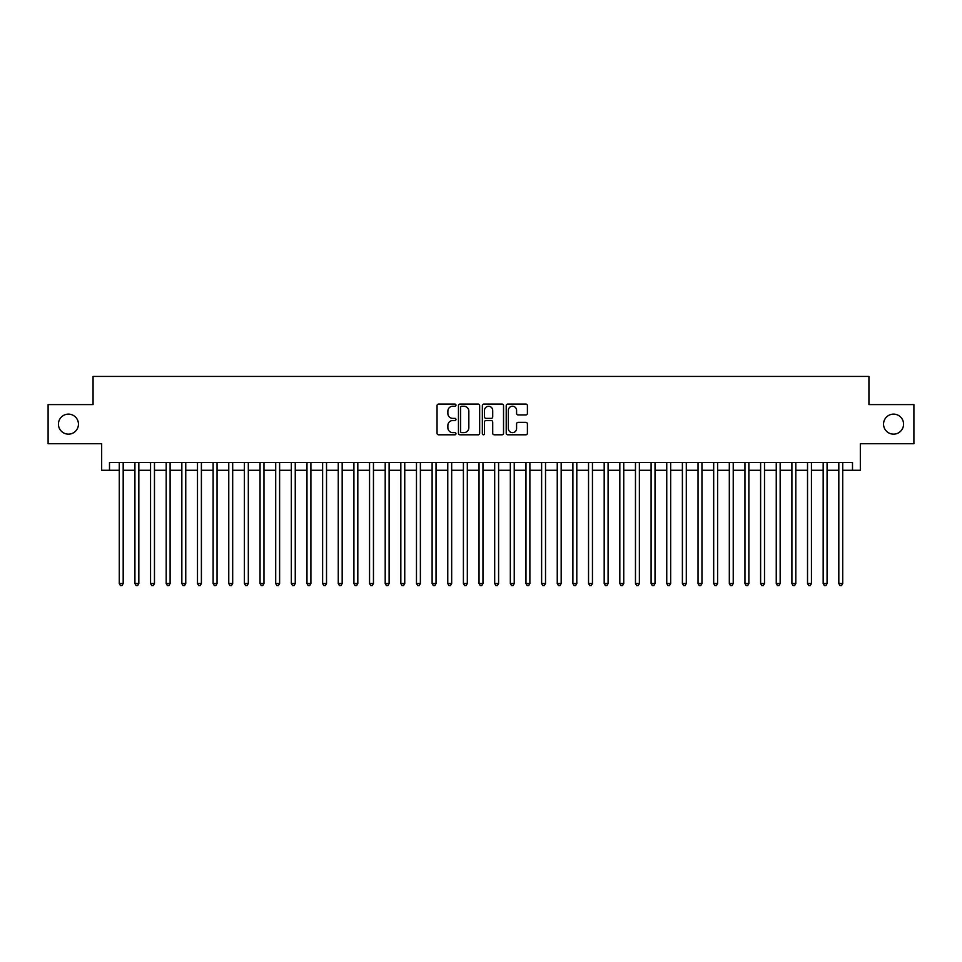 <?xml version="1.0" encoding="UTF-8"?>
<svg xmlns="http://www.w3.org/2000/svg" width="962" height="962" viewBox="0 0 962 962"><rect width="100%" height="100%" fill="white"/><g stroke="black" fill="none" stroke-linecap="round" stroke-linejoin="round"><path stroke-width="1.44" d="M455.976 405.17A1.07 1.07 0 0 0 454.894 404.088L438.588 404.088A1.539 1.539 0 0 0 437.049 405.627L437.049 433.261A1.539 1.539 0 0 0 438.588 434.8L454.894 434.8A1.07 1.07 0 0 0 455.976 433.73A1.07 1.07 0 0 0 454.894 432.647L452.789 432.647A4.918 4.918 0 0 1 447.871 427.741L447.871 425.432A4.918 4.918 0 0 1 452.789 420.526L454.894 420.526A1.07 1.07 0 0 0 455.976 419.444A1.07 1.07 0 0 0 454.894 418.374L452.789 418.374A4.918 4.918 0 0 1 447.871 413.456L447.871 411.159A4.918 4.918 0 0 1 452.789 406.241L454.894 406.241A1.07 1.07 0 0 0 455.976 405.17M883.549 424.146A10.017 10.017 0 0 0 893.566 434.151A10.017 10.017 0 0 0 903.571 424.146A10.017 10.017 0 0 0 893.566 414.129A10.017 10.017 0 0 0 883.549 424.146M58.429 424.146A10.017 10.017 0 0 0 68.434 434.151A10.017 10.017 0 0 0 78.451 424.146A10.017 10.017 0 0 0 68.434 414.129A10.017 10.017 0 0 0 58.429 424.146M525.877 414.923A1.539 1.539 0 0 0 527.404 413.383L527.404 405.627A1.539 1.539 0 0 0 525.877 404.088L507.756 404.088A1.539 1.539 0 0 0 506.216 405.627L506.216 433.261A1.539 1.539 0 0 0 507.756 434.8L525.877 434.8A1.539 1.539 0 0 0 527.404 433.261L527.404 423.905A1.539 1.539 0 0 0 525.877 422.366L518.121 422.366A1.539 1.539 0 0 0 516.582 423.905L516.582 428.547A4.113 4.113 0 0 1 512.481 432.647A4.113 4.113 0 0 1 508.369 428.547L508.369 410.353A4.113 4.113 0 0 1 512.481 406.241A4.113 4.113 0 0 1 516.582 410.353L516.582 413.383A1.539 1.539 0 0 0 518.121 414.923L525.877 414.923M109.5 470.286L109.5 462.469L852.5 462.469L852.5 470.286L860.329 470.286L860.329 443.698L913.9 443.698L913.9 404.593L868.926 404.593L868.926 376.431L93.073 376.431L93.073 404.593L48.1 404.593L48.1 443.698L101.671 443.698L101.671 470.286L119.276 470.286M479.653 405.627A1.539 1.539 0 0 0 478.126 404.088L460.004 404.088A1.539 1.539 0 0 0 458.465 405.627L458.465 433.261A1.539 1.539 0 0 0 460.004 434.8L478.126 434.8A1.539 1.539 0 0 0 479.653 433.261L479.653 405.627M483.874 404.088L501.996 404.088A1.539 1.539 0 0 1 503.535 405.627L503.535 433.261A1.539 1.539 0 0 1 501.996 434.8L494.24 434.8A1.539 1.539 0 0 1 492.712 433.261L492.712 422.053A1.539 1.539 0 0 0 491.173 420.526L486.026 420.526A1.539 1.539 0 0 0 484.487 422.053L484.487 433.73A1.07 1.07 0 0 1 483.417 434.8A1.07 1.07 0 0 1 482.347 433.73L482.347 405.627A1.539 1.539 0 0 1 483.874 404.088M123.184 470.286L134.921 470.286M138.829 470.286L150.553 470.286M154.473 470.286L166.198 470.286M170.106 470.286L181.842 470.286M185.75 470.286L197.487 470.286M201.395 470.286L213.131 470.286M217.039 470.286L228.764 470.286M232.684 470.286L244.408 470.286M248.316 470.286L260.053 470.286M263.961 470.286L275.697 470.286M279.605 470.286L291.342 470.286M295.25 470.286L306.974 470.286M310.894 470.286L322.619 470.286M326.527 470.286L338.263 470.286M342.171 470.286L353.908 470.286M357.816 470.286L369.552 470.286M373.46 470.286L385.197 470.286M389.105 470.286L400.829 470.286M404.749 470.286L416.474 470.286M420.382 470.286L432.118 470.286M436.026 470.286L447.763 470.286M451.671 470.286L463.407 470.286M467.316 470.286L479.04 470.286M482.96 470.286L494.684 470.286M498.593 470.286L510.329 470.286M514.237 470.286L525.973 470.286M529.882 470.286L541.618 470.286M545.526 470.286L557.251 470.286M561.171 470.286L572.895 470.286M576.803 470.286L588.54 470.286M592.448 470.286L604.184 470.286M608.092 470.286L619.829 470.286M623.737 470.286L635.473 470.286M639.381 470.286L651.106 470.286M655.026 470.286L666.75 470.286M670.658 470.286L682.395 470.286M686.303 470.286L698.039 470.286M701.947 470.286L713.684 470.286M717.592 470.286L729.316 470.286M733.236 470.286L744.961 470.286M748.869 470.286L760.605 470.286M764.513 470.286L776.25 470.286M780.158 470.286L791.894 470.286M795.802 470.286L807.527 470.286M811.447 470.286L823.171 470.286M827.079 470.286L838.816 470.286M842.724 470.286L852.5 470.286M461.688 406.241A1.07 1.07 0 0 0 460.618 407.323L460.618 431.577A1.07 1.07 0 0 0 461.688 432.647L463.924 432.647A4.918 4.918 0 0 0 468.831 427.741L468.831 411.159A4.918 4.918 0 0 0 463.924 406.241L461.688 406.241M492.712 410.425A4.113 4.113 0 0 0 488.6 406.325A4.113 4.113 0 0 0 484.487 410.425L484.487 416.835A1.539 1.539 0 0 0 486.026 418.374L491.173 418.374A1.539 1.539 0 0 0 492.712 416.835L492.712 410.425M123.184 462.469L123.184 583.537L119.276 583.537L119.276 462.469M123.184 583.537L122.006 585.569L120.442 585.569L119.276 583.537M138.829 462.469L138.829 583.537L134.921 583.537L134.921 462.469M138.829 583.537L137.65 585.569L136.087 585.569L134.921 583.537M154.473 462.469L154.473 583.537L150.553 583.537L150.553 462.469M154.473 583.537L153.295 585.569L151.731 585.569L150.553 583.537M170.106 462.469L170.106 583.537L166.198 583.537L166.198 462.469M170.106 583.537L168.939 585.569L167.376 585.569L166.198 583.537M185.75 462.469L185.75 583.537L181.842 583.537L181.842 462.469M185.75 583.537L184.584 585.569L183.02 585.569L181.842 583.537M201.395 462.469L201.395 583.537L197.487 583.537L197.487 462.469M201.395 583.537L200.216 585.569L198.653 585.569L197.487 583.537M217.039 462.469L217.039 583.537L213.131 583.537L213.131 462.469M217.039 583.537L215.861 585.569L214.298 585.569L213.131 583.537M232.684 462.469L232.684 583.537L228.764 583.537L228.764 462.469M232.684 583.537L231.505 585.569L229.942 585.569L228.764 583.537M248.316 462.469L248.316 583.537L244.408 583.537L244.408 462.469M248.316 583.537L247.15 585.569L245.587 585.569L244.408 583.537M263.961 462.469L263.961 583.537L260.053 583.537L260.053 462.469M263.961 583.537L262.794 585.569L261.231 585.569L260.053 583.537M279.605 462.469L279.605 583.537L275.697 583.537L275.697 462.469M279.605 583.537L278.427 585.569L276.864 585.569L275.697 583.537M295.25 462.469L295.25 583.537L291.342 583.537L291.342 462.469M295.25 583.537L294.071 585.569L292.508 585.569L291.342 583.537M310.894 462.469L310.894 583.537L306.974 583.537L306.974 462.469M310.894 583.537L309.716 585.569L308.153 585.569L306.974 583.537M326.527 462.469L326.527 583.537L322.619 583.537L322.619 462.469M326.527 583.537L325.36 585.569L323.797 585.569L322.619 583.537M342.171 462.469L342.171 583.537L338.263 583.537L338.263 462.469M342.171 583.537L341.005 585.569L339.442 585.569L338.263 583.537M357.816 462.469L357.816 583.537L353.908 583.537L353.908 462.469M357.816 583.537L356.649 585.569L355.074 585.569L353.908 583.537M373.46 462.469L373.46 583.537L369.552 583.537L369.552 462.469M373.46 583.537L372.282 585.569L370.719 585.569L369.552 583.537M389.105 462.469L389.105 583.537L385.197 583.537L385.197 462.469M389.105 583.537L387.926 585.569L386.363 585.569L385.197 583.537M404.749 462.469L404.749 583.537L400.829 583.537L400.829 462.469M404.749 583.537L403.571 585.569L402.008 585.569L400.829 583.537M420.382 462.469L420.382 583.537L416.474 583.537L416.474 462.469M420.382 583.537L419.216 585.569L417.652 585.569L416.474 583.537M436.026 462.469L436.026 583.537L432.118 583.537L432.118 462.469M436.026 583.537L434.86 585.569L433.297 585.569L432.118 583.537M451.671 462.469L451.671 583.537L447.763 583.537L447.763 462.469M451.671 583.537L450.493 585.569L448.929 585.569L447.763 583.537M467.316 462.469L467.316 583.537L463.407 583.537L463.407 462.469M467.316 583.537L466.137 585.569L464.574 585.569L463.407 583.537M482.96 462.469L482.96 583.537L479.04 583.537L479.04 462.469M482.96 583.537L481.782 585.569L480.218 585.569L479.04 583.537M498.593 462.469L498.593 583.537L494.684 583.537L494.684 462.469M498.593 583.537L497.426 585.569L495.863 585.569L494.684 583.537M514.237 462.469L514.237 583.537L510.329 583.537L510.329 462.469M514.237 583.537L513.071 585.569L511.507 585.569L510.329 583.537M529.882 462.469L529.882 583.537L525.973 583.537L525.973 462.469M529.882 583.537L528.703 585.569L527.14 585.569L525.973 583.537M545.526 462.469L545.526 583.537L541.618 583.537L541.618 462.469M545.526 583.537L544.348 585.569L542.784 585.569L541.618 583.537M561.171 462.469L561.171 583.537L557.251 583.537L557.251 462.469M561.171 583.537L559.992 585.569L558.429 585.569L557.251 583.537M576.803 462.469L576.803 583.537L572.895 583.537L572.895 462.469M576.803 583.537L575.637 585.569L574.073 585.569L572.895 583.537M592.448 462.469L592.448 583.537L588.54 583.537L588.54 462.469M592.448 583.537L591.281 585.569L589.718 585.569L588.54 583.537M608.092 462.469L608.092 583.537L604.184 583.537L604.184 462.469M608.092 583.537L606.926 585.569L605.351 585.569L604.184 583.537M623.737 462.469L623.737 583.537L619.829 583.537L619.829 462.469M623.737 583.537L622.558 585.569L620.995 585.569L619.829 583.537M639.381 462.469L639.381 583.537L635.473 583.537L635.473 462.469M639.381 583.537L638.203 585.569L636.64 585.569L635.473 583.537M655.026 462.469L655.026 583.537L651.106 583.537L651.106 462.469M655.026 583.537L653.847 585.569L652.284 585.569L651.106 583.537M670.658 462.469L670.658 583.537L666.75 583.537L666.75 462.469M670.658 583.537L669.492 585.569L667.929 585.569L666.75 583.537M686.303 462.469L686.303 583.537L682.395 583.537L682.395 462.469M686.303 583.537L685.136 585.569L683.573 585.569L682.395 583.537M701.947 462.469L701.947 583.537L698.039 583.537L698.039 462.469M701.947 583.537L700.769 585.569L699.206 585.569L698.039 583.537M717.592 462.469L717.592 583.537L713.684 583.537L713.684 462.469M717.592 583.537L716.413 585.569L714.85 585.569L713.684 583.537M733.236 462.469L733.236 583.537L729.316 583.537L729.316 462.469M733.236 583.537L732.058 585.569L730.495 585.569L729.316 583.537M748.869 462.469L748.869 583.537L744.961 583.537L744.961 462.469M748.869 583.537L747.702 585.569L746.139 585.569L744.961 583.537M764.513 462.469L764.513 583.537L760.605 583.537L760.605 462.469M764.513 583.537L763.347 585.569L761.784 585.569L760.605 583.537M780.158 462.469L780.158 583.537L776.25 583.537L776.25 462.469M780.158 583.537L778.979 585.569L777.416 585.569L776.25 583.537M795.802 462.469L795.802 583.537L791.894 583.537L791.894 462.469M795.802 583.537L794.624 585.569L793.061 585.569L791.894 583.537M811.447 462.469L811.447 583.537L807.527 583.537L807.527 462.469M811.447 583.537L810.269 585.569L808.705 585.569L807.527 583.537M827.079 462.469L827.079 583.537L823.171 583.537L823.171 462.469M827.079 583.537L825.913 585.569L824.35 585.569L823.171 583.537M842.724 462.469L842.724 583.537L838.816 583.537L838.816 462.469M842.724 583.537L841.558 585.569L839.994 585.569L838.816 583.537"/></g></svg>
